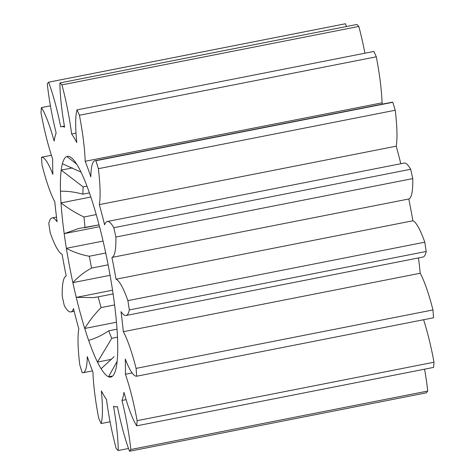 <?xml version="1.0" encoding="UTF-8"?>
<svg xmlns="http://www.w3.org/2000/svg" width="475" height="475" viewBox="0 0 475 475"><rect width="100%" height="100%" fill="white"/><g stroke="black" fill="none" stroke-linecap="round" stroke-linejoin="round"><path stroke-width="0.71" d="M66.215 276.011A142.755 24.225 78.9 0 1 64.078 265.115A142.755 24.225 78.9 0 1 62.094 254.226A67.693 11.489 78.9 0 1 50.219 232.815A190.38 32.306 78.9 0 1 48.794 223.523A67.693 11.489 78.9 0 1 52.042 217.948A67.693 11.489 78.9 0 1 57.107 221.789A142.755 24.225 78.9 0 1 54.791 201.756A67.693 11.489 78.9 0 1 42.032 165.057A190.38 32.306 78.9 0 1 41.479 157.225A67.693 11.489 78.9 0 1 52.868 174.408A142.755 24.225 78.9 0 1 52.701 159.178A67.693 11.489 78.9 0 1 41.402 114.95A67.693 11.489 78.9 0 1 40.998 112.777A190.38 32.306 78.9 0 1 41.408 107.593A67.693 11.489 78.9 0 1 54.132 141.081A142.755 24.225 78.9 0 1 56.145 132.976A67.693 11.489 78.9 0 1 51.413 111.293A67.693 11.489 78.9 0 1 47.286 83.938A190.38 32.306 78.9 0 1 48.593 82.193A67.693 11.489 78.9 0 1 60.723 126.884A142.755 24.225 78.9 0 1 61.489 126.653A142.755 24.225 78.9 0 1 64.606 127.134A67.693 11.489 78.9 0 1 59.933 82.923A190.38 32.306 78.9 0 1 61.94 84.883A67.693 11.489 78.9 0 1 71.624 133.974A142.755 24.225 78.9 0 1 76.784 142.542A67.693 11.489 78.9 0 1 77.009 109.885A190.38 32.306 78.9 0 1 79.414 115.253A67.693 11.489 78.9 0 1 85.179 161.274A142.755 24.225 78.9 0 1 90.838 176.854A67.693 11.489 78.9 0 1 95.012 160.704A67.693 11.489 78.9 0 1 95.926 160.728A190.38 32.306 78.9 0 1 98.361 168.684A67.693 11.489 78.9 0 1 99.328 204.624A142.755 24.225 78.9 0 1 104.613 224.847A67.693 11.489 78.9 0 1 107.273 221.504A67.693 11.489 78.9 0 1 113.798 227.709A190.38 32.306 78.9 0 1 115.888 237.043A67.693 11.489 78.9 0 1 111.91 257.432A142.755 24.225 78.9 0 1 116.025 279.217A67.693 11.489 78.9 0 1 127.9 300.627A190.38 32.306 78.9 0 1 129.331 309.92A67.693 11.489 78.9 0 1 126.077 315.489A67.693 11.489 78.9 0 1 121.018 311.653A142.755 24.225 78.9 0 1 123.334 331.687A67.693 11.489 78.9 0 1 136.093 368.386A190.38 32.306 78.9 0 1 136.646 376.218A67.693 11.489 78.9 0 1 125.258 359.029A142.755 24.225 78.9 0 1 125.424 374.258A67.693 11.489 78.9 0 1 137.121 420.66A190.38 32.306 78.9 0 1 136.711 425.843A67.693 11.489 78.9 0 1 123.987 392.356A142.755 24.225 78.9 0 1 121.974 400.467A67.693 11.489 78.9 0 1 130.839 449.504A190.38 32.306 78.9 0 1 129.527 451.25A67.693 11.489 78.9 0 1 117.402 406.558A142.755 24.225 78.9 0 1 116.636 406.79A142.755 24.225 78.9 0 1 113.519 406.309A67.693 11.489 78.9 0 1 118.192 450.52A190.38 32.306 78.9 0 1 116.185 448.56A67.693 11.489 78.9 0 1 109.945 421.07A67.693 11.489 78.9 0 1 106.501 399.469A142.755 24.225 78.9 0 1 101.335 390.901A67.693 11.489 78.9 0 1 101.11 423.552A190.38 32.306 78.9 0 1 98.705 418.19A67.693 11.489 78.9 0 1 98.289 416.017A67.693 11.489 78.9 0 1 92.946 372.168A142.755 24.225 78.9 0 1 87.287 356.588A67.693 11.489 78.9 0 1 83.107 372.738A67.693 11.489 78.9 0 1 82.199 372.709A190.38 32.306 78.9 0 1 79.764 364.758A67.693 11.489 78.9 0 1 78.797 328.819A142.755 24.225 78.9 0 1 73.506 308.596A67.693 11.489 78.9 0 1 70.852 311.938A67.693 11.489 78.9 0 1 64.327 305.734A190.38 32.306 78.9 0 1 62.237 296.4A67.693 11.489 78.9 0 1 66.215 276.011M117.141 361.356L108.532 376.794A112.48 19.089 -101.1 0 0 110.788 377.079A112.48 19.089 -101.1 0 0 111.221 376.966L111.215 376.936A112.45 19.083 78.9 0 0 113.679 374.769A112.45 19.083 78.9 0 0 115.734 369.687L115.746 369.71A112.48 19.089 -101.1 0 0 116.927 363.327L116.921 363.292A112.45 19.083 78.9 0 0 117.663 342.226L117.669 342.226A112.48 19.089 -101.1 0 0 117.117 330.553L117.111 330.523A112.45 19.083 78.9 0 0 113.923 299.802L113.929 299.79A112.48 19.089 -101.1 0 0 111.75 285.137L111.744 285.113A112.45 19.083 78.9 0 0 105.26 250.83L105.26 250.806A112.48 19.089 -101.1 0 0 101.888 236.075L101.882 236.063A112.45 19.083 78.9 0 0 93.391 205.004L93.391 204.974A112.48 19.089 -101.1 0 0 89.49 193.082L89.484 193.088A112.45 19.083 78.9 0 0 80.667 171.404L80.655 171.368A112.48 19.089 -101.1 0 0 77.003 164.677L76.998 164.694A112.45 19.083 78.9 0 0 70.894 157.403A112.45 19.083 78.9 0 0 69.599 156.679L69.593 156.649A112.48 19.089 -101.1 0 0 67.337 156.364A112.48 19.089 -101.1 0 0 66.904 156.477L76.647 164.13M67.782 156.305L66.904 156.477M117.491 337.191L111.768 338.319L97.464 362.075A112.48 19.089 -101.1 0 0 101.122 368.766L114.101 356.66M117.016 329.193L108.722 330.826A94.026 15.954 -101.1 0 0 111.768 338.319M114.594 304.932L101.098 307.592C95.006 313.696 89.555 320.643 84.728 328.439L84.734 328.468A112.48 19.089 -101.1 0 0 88.635 340.361C95.416 338.461 102.107 335.285 108.722 330.826M113.103 293.924L98.165 296.863A94.026 15.954 -101.1 0 0 101.098 307.592M108.134 264.818L91.574 268.078C84.722 271.712 78.482 276.557 72.859 282.613L72.859 282.637A112.48 19.089 -101.1 0 0 76.232 297.368L93.712 297.593L98.165 296.863M105.729 253.009L89.336 256.239A94.026 15.954 -101.1 0 0 91.574 268.078M99.049 224.847L78.446 228.564L64.196 233.647A112.48 19.089 -101.1 0 0 66.375 248.3L66.381 248.33C73.91 252.278 81.558 254.915 89.336 256.239M96.235 214.575L83.98 216.992A94.026 15.954 -101.1 0 0 85.078 227.602M89.413 192.898L82.899 194.18C75.026 192.031 67.545 191.045 60.462 191.217L60.456 191.211A112.48 19.089 -101.1 0 0 61.008 202.89L61.014 202.92C68.388 208.555 76.042 213.245 83.98 216.992M86.961 186.152L83.155 186.901A94.026 15.954 -101.1 0 0 82.899 194.18M81.005 172.104L62.379 163.732A112.48 19.089 -101.1 0 0 61.198 170.115L83.155 186.901M72.432 167.907L61.198 170.115M90.832 197.018L61.008 202.89M99.53 226.694L64.196 233.647A112.45 19.083 78.9 0 1 61.014 202.92M103.075 241.08L66.375 248.3M110.081 275.31L72.859 282.637A112.45 19.083 78.9 0 1 66.381 248.33M84.728 328.439A112.45 19.083 78.9 0 1 76.243 297.38L112.545 290.219M116.464 322.222L84.734 328.468M88.635 340.361L88.641 340.355A112.45 19.083 78.9 0 0 97.458 362.039M111.554 359.302L97.464 362.075M108.526 376.764A112.45 19.083 78.9 0 1 101.122 368.748M60.462 191.217A112.45 19.083 78.9 0 1 61.204 170.151M62.391 163.75A112.45 19.083 78.9 0 1 66.904 156.507M41.479 157.225L51.401 155.272M41.408 107.593L50.415 105.824M110.081 421.788L101.11 423.552M48.593 82.193L345.473 23.75A67.693 11.489 -101.1 0 1 346.477 26.511M128.523 448.489L118.192 450.52M59.933 82.923L356.808 24.48A190.38 32.306 -101.1 0 1 358.815 26.44L61.94 84.883M71.624 133.974L76 133.113M364.919 53.212A67.693 11.489 -101.1 0 0 358.815 26.44M130.839 449.504L427.714 391.062A190.38 32.306 -101.1 0 1 426.407 392.807L129.527 451.25M77.009 109.885L373.89 51.448A190.38 32.306 -101.1 0 1 376.295 56.81L79.414 115.253M126.095 399.653L121.974 400.467M427.714 391.062A67.693 11.489 -101.1 0 0 424.585 369.176M85.179 161.274L382.054 102.832A67.693 11.489 -101.1 0 0 376.295 56.81M137.121 420.66L434.002 362.223A190.38 32.306 -101.1 0 1 433.592 367.407L136.711 425.843M382.547 104.102A142.755 24.225 -101.1 0 0 382.054 102.832M95.926 160.728L392.801 102.291A67.693 11.489 -101.1 0 0 391.893 102.262L95.012 160.704M132.133 372.94L125.424 374.258M434.002 362.223A67.693 11.489 -101.1 0 0 423.599 319.728M98.361 168.684L395.236 110.242A190.38 32.306 -101.1 0 0 392.801 102.291M99.328 204.624L396.203 146.181A67.693 11.489 -101.1 0 0 395.236 110.242M136.093 368.386L432.968 309.943A190.38 32.306 -101.1 0 1 433.521 317.775L136.646 376.218M400.823 163.721A142.755 24.225 -101.1 0 0 396.203 146.181M113.798 227.709L410.673 169.266A67.693 11.489 -101.1 0 0 404.148 163.062L107.273 221.504M432.968 309.943A67.693 11.489 -101.1 0 0 420.209 273.244L123.334 331.687M115.888 237.043L412.763 178.6A190.38 32.306 -101.1 0 0 410.673 169.266M420.209 273.244A142.755 24.225 -101.1 0 0 418.499 257.925M111.91 257.432L408.785 198.989A67.693 11.489 -101.1 0 0 412.763 178.6M126.077 315.489L422.958 257.052A67.693 11.489 -101.1 0 0 426.206 251.477L129.331 309.92M116.025 279.217L412.906 220.774A142.755 24.225 -101.1 0 0 408.785 198.989M426.206 251.477A190.38 32.306 -101.1 0 0 424.781 242.185L127.9 300.627M424.781 242.185A67.693 11.489 -101.1 0 0 412.906 220.774M111.791 376.152L108.532 376.794M84.366 227.763L99.055 224.871M96.277 297.089L95.368 297.261M52.042 217.948L56.501 217.075M70.852 311.938L74.177 311.279M83.107 372.738L92.453 370.898M61.489 126.653L64.416 126.077M116.636 406.79L117.42 406.636"/></g></svg>
